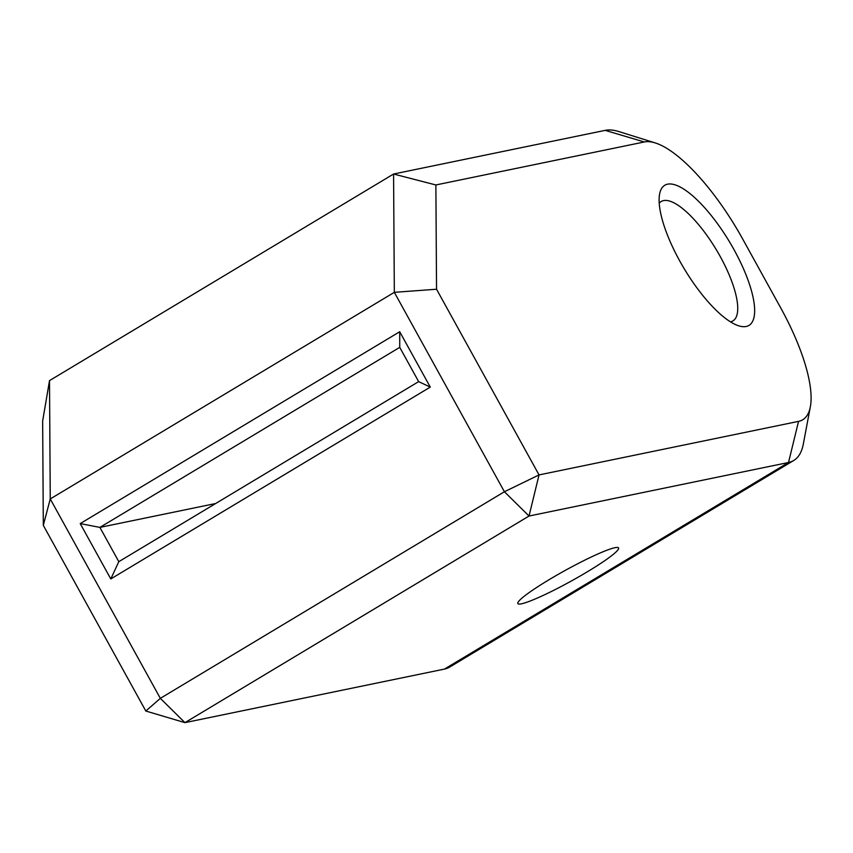 <?xml version="1.0" encoding="UTF-8"?>
<svg xmlns="http://www.w3.org/2000/svg" width="853" height="853" viewBox="0 0 853 853"><rect width="100%" height="100%" fill="white"/><g stroke="black" fill="none" stroke-linecap="round" stroke-linejoin="round"><path stroke-width="1.28" d="M746.162 326.486A81.76 26.336 -121 0 1 738.773 325.835A81.76 26.336 -121 0 1 684.298 268.866A81.76 26.336 -121 0 1 659.614 194.015A81.76 26.336 -121 0 1 724.368 233.647A81.76 26.336 -121 0 1 746.162 326.486M644.303 141.971L435.872 184.962L436.544 289.231L539.043 474.918L798.547 421.371A121.126 39.014 59 0 0 810.35 406.753A121.126 39.014 59 0 0 780.57 307.634L742.739 239.107A121.126 39.014 59 0 0 655.253 142.931A121.126 39.014 59 0 0 644.303 141.971L605.172 130.36A151.407 48.76 -121 0 1 618.862 131.565L655.253 142.931M810.35 406.753L803.281 444.21A151.407 48.76 -121 0 1 793.706 460.492A151.407 48.76 -121 0 1 788.513 462.497L529.02 516.033L184.941 722.64L145.82 711.029L43.311 525.352L42.65 421.083L49.506 380.619L50.252 498.941L394.331 292.334L393.574 174.023L605.172 130.36M43.311 525.352L50.252 498.941L160.332 698.351L504.411 491.744L394.331 292.334L436.544 289.231M430.275 387.102L110.783 578.942L80.225 523.593L399.716 331.742L430.275 387.102L418.652 381.622L399.737 347.363L99.897 527.399L118.812 561.669L418.652 381.622M521.503 603.796A57.535 6.11 -28.9 0 1 517.803 602.826A57.535 6.11 -28.9 0 1 565.251 570.401A57.535 6.11 -28.9 0 1 617.967 547.541A57.535 6.11 -28.9 0 1 582.002 574.954A57.535 6.11 -28.9 0 1 521.503 603.796M145.82 711.029L160.332 698.351L184.941 722.64L444.445 669.093A151.407 48.76 59 0 0 449.627 667.099L793.706 460.492M49.506 380.619L393.574 174.023L435.872 184.962M215.649 503.515L99.897 527.399L80.225 523.593M730.467 321.848A69.647 22.434 59 0 0 730.509 321.837A69.647 22.434 59 0 0 732.898 320.92A69.647 22.434 59 0 0 716.275 249.662A69.647 22.434 59 0 0 661.182 201.511A69.647 22.434 59 0 0 659.23 203.217M504.411 491.744L529.02 516.033L539.043 474.918L504.411 491.744M399.737 347.363L399.716 331.742M110.783 578.942L118.812 561.669M444.445 669.093L788.513 462.497L798.547 421.371"/></g></svg>
